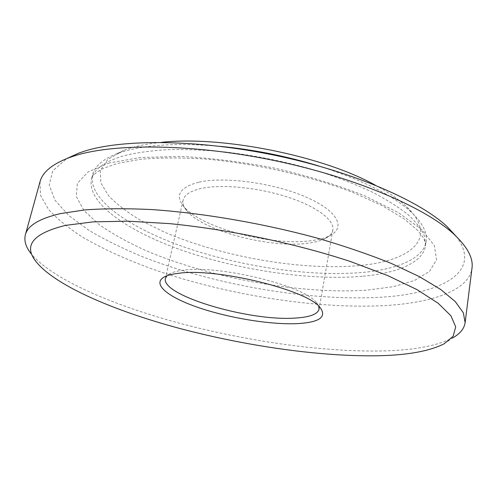 <?xml version="1.0" encoding="UTF-8"?>
<svg xmlns="http://www.w3.org/2000/svg" width="497" height="497" viewBox="0 0 497 497"><rect width="100%" height="100%" fill="white"/><g stroke="black" fill="none" stroke-linecap="round" stroke-linejoin="round"><path stroke-width="0.37" stroke-dasharray="2.48 1.86" d="M444.107 343.818L452.481 337.985C435.968 346.347 411.143 350.696 378.018 351.025C318.645 351.609 244.76 340.731 178.286 322.901C112.365 304.99 52.322 279.264 31.174 253.799L36.66 262.397M456.171 236.33C483.469 272.12 441.293 293.534 381.802 297.163C310.091 301.53 216.493 285.384 143.826 257.266C123.554 248.947 105.314 240.014 89.112 230.453L68.834 215.574L55.043 200.272L49.197 185.126L52.732 170.9L66.828 158.531M39.99 181.846L40.493 195.34L48.47 209.355C57.025 218.773 68.294 227.98 82.272 236.963C105.06 250.233 131.742 262.081 162.32 272.493C233.553 295.982 318.186 309.128 384.958 305.58C431.862 302.859 468.882 290.639 471.988 268.169M375.235 185.145C388.735 192.42 399.277 199.707 406.863 207.007C439.398 238.386 410.404 260.925 360.257 265.479C302.437 271.008 222.271 257.048 164.358 232.08L141.446 220.798C127.891 212.759 116.95 204.429 108.632 195.812L100.872 182.958L100.276 170.626L107.7 159.512L123.616 150.411L131.693 147.702C140.067 145.267 149.908 143.496 161.221 142.378M220.475 146.367C180.119 142.844 148.212 144.434 124.753 151.138L116.404 153.921C102.587 159.487 94.66 166.408 92.628 174.702C87.31 199.626 131.028 228.943 186.934 248.003C243.344 267.1 311.526 276.978 362.878 272.418C397.724 269.181 423.599 258.57 426.14 241.343C427.451 232.907 422.792 223.47 412.168 213.02C394.078 195.818 363.021 180.162 318.999 166.054M198.682 182.219C179.796 187.282 174.782 195.327 183.648 206.361C201.13 228.03 272.194 246.493 311.948 240.585C319.341 239.597 325.342 237.933 329.94 235.597C346.229 227.533 337.668 210.523 305.189 196.688C272.921 182.797 223.836 176.311 198.682 182.219M308.333 243.157C270.803 248.668 203.174 231.124 186.853 210.846C183.66 207.063 182.418 203.484 183.113 200.117C184.356 194.83 190.407 190.947 201.266 188.469C221.513 184.002 257.887 187.431 287.322 196.967C316.813 206.485 334.729 220.301 332.835 230.03C332.182 233.41 329.66 236.237 325.255 238.504C320.95 240.685 315.309 242.238 308.333 243.157M318.714 306.127L316.191 302.35C303.853 285.613 218.879 264.752 183.219 270.231C177.876 270.877 173.695 271.89 170.688 273.275L166.905 275.792M109.377 162.904L88.162 171.856L77.333 183.399L76.308 196.576L83.981 210.523L99.015 224.52C112.142 233.677 127.698 242.343 145.677 250.507C210.765 278.283 301.219 294.709 367.469 290.099L393.487 286.632L414.66 280.414L429.526 271.399L436.565 259.683L434.335 245.555L421.754 229.577L398.401 212.623L364.866 195.868C337.935 185.195 308.215 176.031 275.717 168.377C242.741 161.979 211.088 157.99 180.765 156.425L140.707 157.506L109.377 162.904M362.251 276.301C310.867 280.668 242.617 270.722 186.114 251.712C130.115 232.733 86.273 203.652 91.51 179.026C93.883 169.228 104.575 161.494 123.585 155.816C136.072 152.734 150.753 150.672 167.626 149.634C185.586 149.243 204.87 150.026 225.489 151.976C257.514 155.847 288.794 162.339 319.329 171.446C338.706 177.796 356.281 184.648 372.06 192.022C386.548 199.539 398.563 207.106 408.112 214.723C416.163 222.234 421.636 229.403 424.525 236.243L425.513 245.767C423.003 262.783 397.115 273.195 362.251 276.301M426.14 241.343L425.513 245.767C425.575 243.965 426.059 243.518 423.022 237.187L417.834 230.515L403.844 218.668L382.255 205.715L353.833 192.83C310.96 176.106 255.303 163.339 205.367 159.028C181.119 157.555 159.512 157.642 140.533 159.295L117.242 163.476L103.811 168.191C95.859 172.36 91.752 175.969 91.51 179.026L92.628 174.702M406.863 207.007L412.168 213.02M186.853 210.846L183.648 206.361M170.688 273.275L165.228 276.481M183.113 200.117L165.414 278.426M332.835 230.03L319.08 309.134M316.191 302.35L320 307.407M325.255 238.504L329.94 235.597M123.616 150.411L116.404 153.921"/><path stroke-width="0.75" d="M372.756 355.821C404.751 355.641 428.532 351.64 444.107 343.818L453.121 336.283L455.706 326.896L450.941 315.794L438.13 303.22L416.927 289.596L387.523 275.5L350.758 261.633C296.38 243.629 228.688 229.403 169.452 223.619L128.22 221.177L93.15 221.861L65.548 225.383C32.485 233.54 22.856 245.878 36.66 262.397C56.621 286.297 114.72 310.923 178.833 328.219C243.462 345.446 315.415 356.119 372.756 355.821M31.174 253.799C25.832 247.121 23.899 240.79 25.378 234.801C27.602 225.706 39.201 218.655 60.18 213.648L84.745 209.927C104.221 208.492 126.462 208.367 151.479 209.554C203.323 213.045 264.385 223.575 319.006 238.622C345.583 246.45 369.7 254.725 391.344 263.447L419.288 276.58L440.696 289.465L455.339 301.66L463.347 312.812L465.124 322.671C464.192 328.772 459.98 333.872 452.481 337.985M66.828 158.531L78.731 153.113L85.142 150.964C124.057 138.825 199.732 139.477 276.643 155.667C353.56 171.838 419.922 200.956 447.269 226.756L456.171 236.33M465.124 322.671L471.988 268.169C473.424 258.365 467.578 247.202 454.444 234.696C426.32 208.2 356.821 177.864 275.947 160.873C195.079 143.863 115.782 143.037 75.662 155.48L69.052 157.686C52.123 164.19 42.431 172.242 39.99 181.846L25.378 234.801M161.221 142.378C221.252 135.495 322.454 155.716 375.235 185.145M318.999 166.054C286.812 156.22 253.967 149.659 220.475 146.367M296.982 323.646C269.946 324.821 228.514 317.937 197.893 307.388C167.278 296.895 150.753 283.278 165.228 276.481C168.384 275.04 172.788 273.984 178.448 273.319C216.207 267.616 307.189 289.906 320 307.407C327.212 317.005 319.54 322.423 296.982 323.646M166.905 275.792L165.414 278.426C160.742 295.429 249.127 321.354 294.746 318.099C309.507 317.297 317.614 314.309 319.08 309.134L318.714 306.127M447.269 226.756L454.444 234.696M78.731 153.113L69.052 157.686"/></g></svg>

